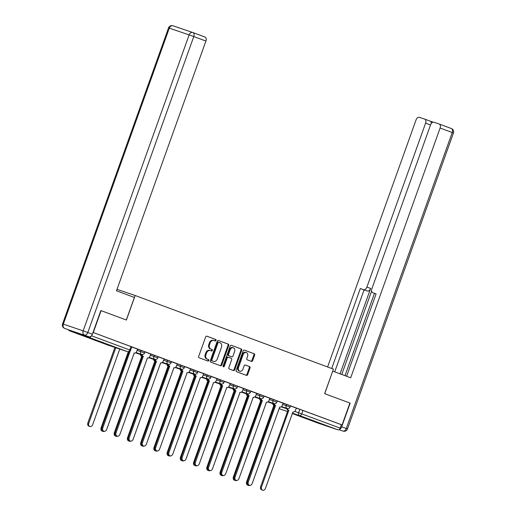 <?xml version="1.0" encoding="UTF-8"?>
<svg xmlns="http://www.w3.org/2000/svg" width="516" height="516" viewBox="0 0 516 516"><rect width="100%" height="100%" fill="white"/><g stroke="black" fill="none" stroke-linecap="round" stroke-linejoin="round"><path stroke-width="0.77" d="M216.01 340.444A0.806 0.619 108.7 0 0 215.701 339.476L206.858 336.187A1.148 0.89 108.7 0 0 205.639 336.961L198.679 356.401A1.148 0.89 108.7 0 0 199.124 357.788L207.967 361.071A0.806 0.619 108.7 0 0 208.509 359.562L207.361 359.136A3.67 2.838 108.7 0 1 205.936 354.692L206.516 353.073A3.67 2.838 108.7 0 1 210.36 350.583A3.67 2.838 108.7 0 1 210.418 350.603L211.56 351.028A0.806 0.619 108.7 0 0 212.102 349.519L210.96 349.093A3.67 2.838 108.7 0 1 209.535 344.649L210.115 343.024A3.67 2.838 108.7 0 1 213.953 340.541A3.67 2.838 108.7 0 1 214.011 340.56L215.159 340.986A0.806 0.619 108.7 0 0 216.01 340.444M214.598 340.779A0.806 0.619 108.7 0 0 214.998 339.238L206.69 336.148M207.406 360.865A0.806 0.619 108.7 0 0 207.806 359.323L207.361 359.136M211.005 350.822A0.806 0.619 108.7 0 0 211.405 349.28L210.96 349.093M97.846 340.818L83.798 335.897L97.846 340.818M320.365 423.455L306.31 418.528L320.365 423.455M251.447 361.374A1.148 0.89 108.7 0 0 252.666 360.607L254.62 355.15A1.148 0.89 108.7 0 0 254.175 353.763L244.352 350.112A1.148 0.89 108.7 0 0 243.133 350.886L236.173 370.327A1.148 0.89 108.7 0 0 236.618 371.713L246.442 375.364A1.148 0.89 108.7 0 0 247.661 374.59L250.021 368.005A1.148 0.89 108.7 0 0 249.576 366.612L245.371 365.051A1.148 0.89 108.7 0 0 244.152 365.825L242.984 369.088A3.07 2.374 108.7 0 1 239.772 371.172A3.07 2.374 108.7 0 1 238.527 367.437L243.113 354.64A3.07 2.374 108.7 0 1 246.319 352.557A3.07 2.374 108.7 0 1 247.564 356.292L246.803 358.427A1.148 0.89 108.7 0 0 247.248 359.813L251.447 361.374M192.932 32.566L204.981 37.036A3.509 2.219 110.4 0 1 205.02 37.055A3.509 2.219 110.4 0 1 205.903 41.048L193.777 36.546L87.81 332.51L92.383 334.207L100.859 310.555L126.381 320.036L135.166 295.5L333.426 369.127L324.641 393.663L349.913 403.048L342.069 424.939L93.273 332.543L131.78 346.887L130.561 350.3L91.506 335.774M101.11 310.651L93.273 332.543M228.736 345.539A1.148 0.89 108.7 0 0 228.291 344.146L218.468 340.502A1.148 0.89 108.7 0 0 217.249 341.27L210.289 360.71A1.148 0.89 108.7 0 0 210.734 362.103L220.558 365.747A1.148 0.89 108.7 0 0 221.777 364.98L228.736 345.539L228.033 345.301A1.148 0.89 108.7 0 0 227.588 343.914L218.3 340.463M231.413 345.307L241.23 348.958A1.148 0.89 108.7 0 1 241.681 350.345L234.715 369.785A1.148 0.89 108.7 0 1 233.496 370.553L229.298 368.992A1.148 0.89 108.7 0 1 228.852 367.605L231.671 359.723A1.148 0.89 108.7 0 0 231.226 358.33L228.44 357.298A1.148 0.89 108.7 0 0 227.221 358.065L224.279 366.276A0.806 0.619 108.7 0 1 223.118 365.844L230.194 346.081A1.148 0.89 108.7 0 1 231.413 345.307L231.374 345.294M296.249 408.111L299.861 409.336L298.635 412.742L340.147 428.112A2.335 1.477 110.4 0 1 337.961 429.841L318.114 423.126A2.335 1.477 110.4 0 1 318.088 423.12A2.335 1.477 110.4 0 1 318.062 423.107M342.069 424.939L341.373 424.707L340.147 428.112M68.576 329.834A2.335 1.477 -69.6 0 0 69.286 330.717A2.335 1.477 -69.6 0 0 69.312 330.73L89.158 337.445A2.335 1.477 -69.6 0 0 91.171 336.129M129.806 351.344A2.335 1.806 108.7 0 0 130.051 351.46L102.8 427.977A2.69 2.083 108.7 0 0 103.884 431.247A2.69 2.083 108.7 0 0 106.696 429.422L134.205 353.008A2.335 1.806 108.7 0 0 134.244 353.021A2.335 1.806 108.7 0 0 136.688 351.435L137.63 349.164L131.748 346.978M142.197 354.55A2.335 1.806 108.7 0 0 143.28 356.375L116.029 432.892A2.69 2.083 108.7 0 0 117.113 436.162A2.69 2.083 108.7 0 0 119.925 434.337L147.434 357.917A2.335 1.806 108.7 0 0 147.473 357.93A2.335 1.806 108.7 0 0 149.917 356.35L150.859 354.079L144.977 351.893M155.426 359.465A2.335 1.806 108.7 0 0 156.509 361.29L129.252 437.8A2.69 2.083 108.7 0 0 130.342 441.07A2.69 2.083 108.7 0 0 133.154 439.251L160.663 362.832A2.335 1.806 108.7 0 0 160.702 362.845A2.335 1.806 108.7 0 0 163.146 361.258L164.088 358.988L158.206 356.808M168.655 364.38A2.335 1.806 108.7 0 0 169.732 366.199L142.481 442.715A2.69 2.083 108.7 0 0 143.571 445.985A2.69 2.083 108.7 0 0 146.383 444.16L173.892 367.747A2.335 1.806 108.7 0 0 173.931 367.76A2.335 1.806 108.7 0 0 176.375 366.173L177.31 363.903L171.435 361.722M181.884 369.288A2.335 1.806 108.7 0 0 182.961 371.114L155.709 447.63A2.69 2.083 108.7 0 0 156.799 450.9A2.69 2.083 108.7 0 0 159.612 449.075L187.121 372.655A2.335 1.806 108.7 0 0 187.16 372.668A2.335 1.806 108.7 0 0 189.604 371.088L190.539 368.817L184.663 366.631M195.113 374.203A2.335 1.806 108.7 0 0 196.19 376.029L168.938 452.538A2.69 2.083 108.7 0 0 170.028 455.809A2.69 2.083 108.7 0 0 172.841 453.99L200.35 377.57A2.335 1.806 108.7 0 0 200.389 377.583A2.335 1.806 108.7 0 0 202.833 375.996L203.768 373.726L197.892 371.546M208.341 379.118A2.335 1.806 108.7 0 0 209.419 380.937L182.167 457.453A2.69 2.083 108.7 0 0 183.257 460.724A2.69 2.083 108.7 0 0 186.07 458.898L213.579 382.485A2.335 1.806 108.7 0 0 213.618 382.498A2.335 1.806 108.7 0 0 216.062 380.911L216.997 378.641L211.121 376.461M221.57 384.027A2.335 1.806 108.7 0 0 222.648 385.852L195.396 462.368A2.69 2.083 108.7 0 0 196.486 465.638A2.69 2.083 108.7 0 0 199.299 463.813L226.801 387.393A2.335 1.806 108.7 0 0 226.84 387.406A2.335 1.806 108.7 0 0 229.291 385.826L230.226 383.556L224.35 381.369M234.793 388.941A2.335 1.806 108.7 0 0 235.876 390.767L208.625 467.277A2.69 2.083 108.7 0 0 209.715 470.547A2.69 2.083 108.7 0 0 212.528 468.728L240.03 392.308A2.335 1.806 108.7 0 0 240.069 392.321A2.335 1.806 108.7 0 0 242.52 390.735L243.455 388.464L237.579 386.284M248.022 393.856A2.335 1.806 108.7 0 0 249.105 395.675L221.854 472.192A2.69 2.083 108.7 0 0 222.944 475.462A2.69 2.083 108.7 0 0 225.756 473.643L253.259 397.223A2.335 1.806 108.7 0 0 253.298 397.236A2.335 1.806 108.7 0 0 255.743 395.649L256.684 393.379L250.808 391.199M261.251 398.765A2.335 1.806 108.7 0 0 262.334 400.59L235.083 477.107A2.69 2.083 108.7 0 0 236.173 480.377A2.69 2.083 108.7 0 0 238.985 478.551L266.488 402.132A2.335 1.806 108.7 0 0 266.527 402.145A2.335 1.806 108.7 0 0 268.971 400.564L269.913 398.294L264.037 396.107M274.48 403.68A2.335 1.806 108.7 0 0 275.563 405.505L248.312 482.015A2.69 2.083 108.7 0 0 249.402 485.285A2.69 2.083 108.7 0 0 252.214 483.466L279.717 407.047A2.335 1.806 108.7 0 0 279.756 407.06A2.335 1.806 108.7 0 0 282.2 405.479L283.142 403.202L277.266 401.022M283.02 403.202L286.632 404.421L286.193 405.634L290.095 407.047L290.527 405.84L286.632 404.421M269.791 398.288L273.403 399.507L272.97 400.719L276.866 402.138L277.298 400.926L273.403 399.507M256.562 393.373L260.174 394.598L259.741 395.804L263.637 397.223L264.069 396.011L260.174 394.598M243.333 388.464L246.945 389.683L246.513 390.896L250.408 392.308L250.84 391.102L246.945 389.683M230.104 383.549L233.716 384.768L233.284 385.981L237.179 387.4L237.612 386.187L233.716 384.768M216.875 378.634L220.487 379.86L220.055 381.066L223.95 382.485L224.383 381.272L220.487 379.86M203.646 373.719L207.258 374.945L206.826 376.158L210.721 377.57L211.154 376.364L207.258 374.945M190.417 368.811L194.029 370.03L193.597 371.243L197.493 372.662L197.925 371.449L194.029 370.03M177.188 363.896L180.8 365.122L180.368 366.328L184.264 367.747L184.696 366.534L180.8 365.122M163.959 358.981L167.571 360.207L167.139 361.419L171.035 362.832L171.467 361.626L167.571 360.207M150.73 354.073L154.342 355.292L153.91 356.504L157.806 357.923L158.238 356.711L154.342 355.292M137.501 349.158L141.113 350.383L140.681 351.59L144.577 353.008L145.009 351.796L141.113 350.383M135.166 295.5L116.997 289.353M287.709 408.595A2.335 1.806 108.7 0 0 288.792 410.413L261.541 486.93A2.69 2.083 108.7 0 0 262.631 490.2A2.69 2.083 108.7 0 0 265.443 488.381L292.946 411.962A2.335 1.806 108.7 0 0 292.985 411.974A2.335 1.806 108.7 0 0 295.429 410.388L296.371 408.117L290.489 405.937M341.373 424.707L299.861 409.336M213.895 340.521L213.314 340.321A3.67 2.838 108.7 0 0 213.25 340.302A3.67 2.838 108.7 0 0 209.412 342.792L210.115 343.024M210.257 348.855A3.67 2.838 108.7 0 1 208.832 344.411L209.412 342.792M210.296 350.564L209.715 350.364A3.67 2.838 108.7 0 0 209.657 350.345A3.67 2.838 108.7 0 0 205.813 352.834L206.516 353.073M206.664 358.897A3.67 2.838 108.7 0 1 205.239 354.453L205.813 352.834M220.022 365.547A1.148 0.89 108.7 0 0 221.074 364.741L228.033 345.301M218.842 342.353A0.806 0.619 108.7 0 0 217.991 342.895L211.876 359.955A0.806 0.619 108.7 0 0 212.192 360.929L213.398 361.374A3.67 2.838 108.7 0 0 213.456 361.4A3.67 2.838 108.7 0 0 217.3 358.91L221.474 347.249A3.67 2.838 108.7 0 0 220.048 342.798L218.842 342.353M218.126 342.108L218.139 342.114A0.806 0.619 108.7 0 0 217.288 342.656L217.991 342.895M212.818 361.181A3.67 2.838 108.7 0 1 212.76 361.161A3.67 2.838 108.7 0 1 212.695 361.142L211.489 360.69A0.806 0.619 108.7 0 1 211.179 359.717L217.288 342.656M231.245 345.268L241.23 348.958M232.968 370.359A1.148 0.89 108.7 0 0 234.019 369.546L240.978 350.106A1.148 0.89 108.7 0 0 240.533 348.719M228.401 357.285L227.737 357.059A1.148 0.89 108.7 0 0 226.518 357.827L223.583 366.038L224.279 366.276M223.138 366.553A0.806 0.619 108.7 0 0 223.583 366.038M234.599 351.538A3.07 2.374 108.7 0 0 233.361 347.803A3.07 2.374 108.7 0 0 230.149 349.887L228.536 354.395A1.148 0.89 108.7 0 0 228.981 355.782L231.768 356.82A1.148 0.89 108.7 0 0 232.987 356.046L234.599 351.538M233.361 347.803L232.658 347.571A3.07 2.374 108.7 0 0 229.446 349.648L230.149 349.887M231.104 356.595A1.148 0.89 108.7 0 1 231.084 356.588A1.148 0.89 108.7 0 0 231.084 356.588L228.278 355.55A1.148 0.89 108.7 0 1 227.833 354.157L229.446 349.648M246.319 352.557L245.622 352.325A3.07 2.374 108.7 0 0 242.41 354.402L243.113 354.64M239.772 371.172L239.069 370.933A3.07 2.374 108.7 0 1 237.831 367.198L242.41 354.402M245.913 375.164A1.148 0.89 108.7 0 0 246.958 374.352L249.318 367.766A1.148 0.89 108.7 0 0 248.873 366.379L245.203 365.012M250.918 361.181A1.148 0.89 108.7 0 0 251.969 360.368L253.917 354.911A1.148 0.89 108.7 0 0 253.472 353.525L244.184 350.074M115.81 347.726L88.771 423.23A2.69 2.083 108.7 0 0 89.861 426.5A2.69 2.083 108.7 0 0 92.674 424.681L119.751 349.061M89.861 426.5L88.952 426.19A2.69 2.083 -71.3 0 1 87.862 422.92L114.894 347.423M103.884 431.247L102.974 430.937A2.69 2.083 -71.3 0 1 101.884 427.667L129.071 351.731M101.833 429.725A2.69 2.083 108.7 0 0 103.09 431.415A2.69 2.083 108.7 0 0 104.387 431.331M133.966 353.26A2.335 1.806 108.7 0 0 134.624 353.092M103.09 431.415L102.181 431.105A2.69 2.083 -71.3 0 1 101.091 427.835L128.297 351.848M141.423 355.053A2.335 1.806 108.7 0 0 142.358 356.492L141.571 356.233A2.335 1.806 -71.3 0 1 140.487 354.486M115.062 434.633A2.69 2.083 108.7 0 0 116.319 436.33A2.69 2.083 108.7 0 0 117.616 436.246M147.195 358.175A2.335 1.806 108.7 0 0 147.853 358.007M116.319 436.33L115.41 436.02A2.69 2.083 -71.3 0 1 114.32 432.75L141.7 356.285M100.859 310.555L126.297 320.004L134.373 297.448L116.481 290.805L205.903 41.048M69.254 330.085L89.1 336.8L69.254 330.085A3.509 2.219 110.4 0 1 69.215 330.072A3.509 2.219 110.4 0 1 69.176 330.053M92.383 334.207A3.509 2.219 110.4 0 1 89.1 336.8M339.335 429.396A3.509 2.219 -69.6 0 0 341.695 426.797L350.164 403.144L324.725 393.695L332.717 371.107M332.801 371.139L350.693 377.783L440.116 128.032A3.509 2.219 -69.6 0 0 439.232 124.034A3.509 2.219 -69.6 0 0 439.193 124.021L433.866 122.215A3.509 2.219 -69.6 0 0 430.583 124.808L371.888 288.741A3.509 2.219 -69.6 0 0 372.765 292.74A3.509 2.219 -69.6 0 0 372.804 292.753L372.765 292.74M346.597 376.261L376.1 293.868L372.804 292.753M430.531 124.949L425.603 123.124A3.509 2.219 -69.6 0 0 424.72 119.125A3.509 2.219 -69.6 0 0 424.681 119.106L419.353 117.306A3.509 2.219 -69.6 0 0 416.064 119.893L327.602 366.966M433.163 122.157L430.125 121.131A3.509 2.219 110.4 0 1 430.144 121.137A3.509 2.219 110.4 0 1 431.337 123.395M363.619 289.644A3.509 2.219 -69.6 0 0 366.908 287.057L370.636 288.438A3.509 2.219 110.4 0 1 367.353 291.03L360.323 288.528L331.698 368.482M425.603 123.124L366.908 287.057M344.991 375.667L374.455 293.365M370.636 288.438L340.063 373.836M371.623 291.056L341.76 374.468M367.353 291.03L364.057 289.915L334.716 371.849M364.057 289.915L360.323 288.528M143.403 356.421L142.364 356.066A2.335 1.806 -71.3 0 1 141.287 354.318M117.113 436.162L116.203 435.852A2.69 2.083 -71.3 0 1 115.113 432.582L142.493 356.117M156.632 361.335L155.593 360.981A2.335 1.806 -71.3 0 1 154.516 359.233M130.342 441.07L129.432 440.761A2.69 2.083 -71.3 0 1 128.342 437.491L155.722 361.026M154.652 359.968A2.335 1.806 108.7 0 0 155.587 361.406M128.291 439.548A2.69 2.083 108.7 0 0 129.548 441.238A2.69 2.083 108.7 0 0 130.845 441.161M160.424 363.083A2.335 1.806 108.7 0 0 161.082 362.916M129.548 441.238L128.639 440.928A2.69 2.083 -71.3 0 1 127.549 437.658L154.8 361.148A2.335 1.806 -71.3 0 1 153.716 359.4M167.881 364.883A2.335 1.806 108.7 0 0 168.816 366.315M141.519 444.463A2.69 2.083 108.7 0 0 142.777 446.153A2.69 2.083 108.7 0 0 144.074 446.069M173.653 367.998A2.335 1.806 108.7 0 0 174.311 367.831M142.777 446.153L141.868 445.843A2.69 2.083 -71.3 0 1 140.778 442.573L168.029 366.063A2.335 1.806 -71.3 0 1 166.945 364.315M181.11 369.791A2.335 1.806 108.7 0 0 182.045 371.23L181.258 370.972A2.335 1.806 -71.3 0 1 180.174 369.224M154.748 449.372A2.69 2.083 108.7 0 0 156.006 451.068A2.69 2.083 108.7 0 0 157.303 450.984M186.882 372.913A2.335 1.806 108.7 0 0 187.54 372.745M156.006 451.068L155.097 450.758A2.69 2.083 -71.3 0 1 154.007 447.488L181.38 371.023M169.861 366.25L168.822 365.896A2.335 1.806 -71.3 0 1 167.745 364.148M143.571 445.985L142.661 445.676A2.69 2.083 -71.3 0 1 141.571 442.406L168.951 365.941M183.09 371.159L182.051 370.804A2.335 1.806 -71.3 0 1 180.974 369.056M156.799 450.9L155.89 450.591A2.69 2.083 -71.3 0 1 154.8 447.32L182.18 370.856M196.319 376.074L195.28 375.719A2.335 1.806 -71.3 0 1 194.203 373.971M170.028 455.809L169.119 455.499A2.69 2.083 -71.3 0 1 168.029 452.229L195.409 375.764M194.339 374.706A2.335 1.806 108.7 0 0 195.274 376.145M167.977 454.286A2.69 2.083 108.7 0 0 169.235 455.976A2.69 2.083 108.7 0 0 170.532 455.899M200.111 377.822A2.335 1.806 108.7 0 0 200.769 377.654M169.235 455.976L168.319 455.667A2.69 2.083 -71.3 0 1 167.236 452.397L194.487 375.887A2.335 1.806 -71.3 0 1 193.403 374.139M209.548 380.989L208.509 380.634A2.335 1.806 -71.3 0 1 207.426 378.886M183.257 460.724L182.348 460.414A2.69 2.083 -71.3 0 1 181.258 457.144L208.638 380.679M207.567 379.621A2.335 1.806 108.7 0 0 208.503 381.053L207.716 380.802A2.335 1.806 -71.3 0 1 206.632 379.054M181.206 459.201A2.69 2.083 108.7 0 0 182.464 460.891A2.69 2.083 108.7 0 0 183.754 460.807M213.34 382.737A2.335 1.806 108.7 0 0 213.998 382.569M182.464 460.891L181.548 460.582A2.69 2.083 -71.3 0 1 180.465 457.311L207.838 380.847M222.777 385.897L221.738 385.542A2.335 1.806 -71.3 0 1 220.655 383.794M196.486 465.638L195.577 465.329A2.69 2.083 -71.3 0 1 194.487 462.059L221.867 385.594M220.796 384.53A2.335 1.806 108.7 0 0 221.732 385.968L220.945 385.71A2.335 1.806 -71.3 0 1 219.861 383.962M194.435 464.11A2.69 2.083 108.7 0 0 195.693 465.806A2.69 2.083 108.7 0 0 196.983 465.722M226.569 387.651A2.335 1.806 108.7 0 0 227.227 387.484M195.693 465.806L194.777 465.497A2.69 2.083 -71.3 0 1 193.694 462.226L221.067 385.762M236.005 390.812L234.967 390.457A2.335 1.806 -71.3 0 1 233.883 388.709M209.715 470.547L208.806 470.237A2.69 2.083 -71.3 0 1 207.716 466.967L235.096 390.502M234.025 389.445A2.335 1.806 108.7 0 0 234.961 390.883M207.664 469.025A2.69 2.083 108.7 0 0 208.922 470.715A2.69 2.083 108.7 0 0 210.212 470.637M239.798 392.56A2.335 1.806 108.7 0 0 240.456 392.392M208.922 470.715L208.006 470.405A2.69 2.083 -71.3 0 1 206.922 467.135L234.174 390.625A2.335 1.806 -71.3 0 1 233.09 388.877M249.234 395.727L248.196 395.372A2.335 1.806 -71.3 0 1 247.112 393.624M222.944 475.462L222.035 475.152A2.69 2.083 -71.3 0 1 220.945 471.882L248.325 395.417M247.254 394.359A2.335 1.806 108.7 0 0 248.19 395.791L247.403 395.54A2.335 1.806 -71.3 0 1 246.319 393.792M220.893 473.94A2.69 2.083 108.7 0 0 222.151 475.629A2.69 2.083 108.7 0 0 223.441 475.546M253.027 397.475A2.335 1.806 108.7 0 0 253.685 397.307M222.151 475.629L221.235 475.32A2.69 2.083 -71.3 0 1 220.145 472.05L247.525 395.585M262.463 400.635L261.425 400.281A2.335 1.806 -71.3 0 1 260.341 398.533M236.173 480.377L235.264 480.067A2.69 2.083 -71.3 0 1 234.174 476.797L261.554 400.332M260.483 399.268A2.335 1.806 108.7 0 0 261.418 400.706L260.625 400.448A2.335 1.806 -71.3 0 1 259.548 398.7M234.122 478.848A2.69 2.083 108.7 0 0 235.38 480.544A2.69 2.083 108.7 0 0 236.67 480.461M266.256 402.39A2.335 1.806 108.7 0 0 266.914 402.222M235.38 480.544L234.464 480.235A2.69 2.083 -71.3 0 1 233.374 476.965L260.754 400.5M275.692 405.55L274.654 405.195A2.335 1.806 -71.3 0 1 273.57 403.447M249.402 485.285L248.493 484.982A2.69 2.083 -71.3 0 1 247.403 481.705L274.776 405.241M273.712 404.183A2.335 1.806 108.7 0 0 274.647 405.621M247.351 483.763A2.69 2.083 108.7 0 0 248.609 485.453A2.69 2.083 108.7 0 0 249.899 485.375M279.485 407.298A2.335 1.806 108.7 0 0 280.143 407.13M248.609 485.453L247.693 485.143A2.69 2.083 -71.3 0 1 246.603 481.873L273.854 405.363A2.335 1.806 -71.3 0 1 272.777 403.615M288.921 410.465L287.883 410.11A2.335 1.806 -71.3 0 1 286.799 408.362M262.631 490.2L261.715 489.89A2.69 2.083 -71.3 0 1 260.632 486.62L288.005 410.156M214.998 339.238L215.701 339.476M207.806 359.323L208.509 359.562M211.405 349.28L212.102 349.519M281.168 406.834L286.844 408.756M294.778 411.439L298.635 412.742A2.335 1.806 -71.3 0 0 299.544 415.573L292.379 413.148M287.522 411.51L279.672 408.853A2.335 1.477 110.4 0 1 279.549 408.795M318.088 423.12L292.243 413.522L318.114 423.126M337.961 429.841L299.544 415.573A2.335 1.477 -69.6 0 0 301.737 413.851L302.957 410.439M69.312 330.73L107.728 344.991L127.575 351.706L89.158 337.445M282.587 404.409L286.193 405.634A2.335 1.806 -71.3 0 0 287.102 408.459A2.335 1.806 -71.3 0 0 287.141 408.478A2.335 2.335 0 0 0 290.095 407.047M269.358 399.494L272.97 400.719A2.335 1.806 -71.3 0 0 273.873 403.551A2.335 1.806 -71.3 0 0 273.912 403.564A2.335 2.335 0 0 0 276.866 402.138M256.13 394.585L259.741 395.804A2.335 1.806 -71.3 0 0 260.644 398.636A2.335 1.806 -71.3 0 0 260.683 398.649A2.335 2.335 0 0 0 263.637 397.223M242.901 389.67L246.513 390.896A2.335 1.806 -71.3 0 0 247.416 393.721A2.335 1.806 -71.3 0 0 247.454 393.74A2.335 2.335 0 0 0 250.408 392.308M229.672 384.755L233.284 385.981A2.335 1.806 -71.3 0 0 234.187 388.812A2.335 1.806 -71.3 0 0 234.225 388.825A2.335 2.335 0 0 0 237.179 387.4M216.443 379.847L220.055 381.066A2.335 1.806 -71.3 0 0 220.958 383.898A2.335 1.806 -71.3 0 0 220.996 383.91A2.335 2.335 0 0 0 223.95 382.485M203.214 374.932L206.826 376.158A2.335 1.806 -71.3 0 0 207.735 378.983A2.335 1.806 -71.3 0 0 207.774 378.996A2.335 2.335 0 0 0 210.721 377.57M189.985 370.017L193.597 371.243A2.335 1.806 -71.3 0 0 194.506 374.074A2.335 1.806 -71.3 0 0 194.545 374.087A2.335 2.335 0 0 0 197.493 372.662M176.756 365.109L180.368 366.328A2.335 1.806 -71.3 0 0 181.277 369.159A2.335 1.806 -71.3 0 0 181.316 369.172A2.335 2.335 0 0 0 184.264 367.747M163.527 360.194L167.139 361.419A2.335 1.806 -71.3 0 0 168.048 364.244A2.335 1.806 -71.3 0 0 168.087 364.257A2.335 2.335 0 0 0 171.035 362.832M150.298 355.279L153.91 356.504A2.335 1.806 -71.3 0 0 154.819 359.336A2.335 1.806 -71.3 0 0 154.858 359.349A2.335 2.335 0 0 0 157.806 357.923M137.069 350.37L140.681 351.59A2.335 1.806 -71.3 0 0 141.59 354.421A2.335 1.806 -71.3 0 0 141.629 354.434A2.335 2.335 0 0 0 144.577 353.008M130.987 346.571L129.761 349.983A2.335 1.477 -69.6 0 1 127.575 351.706A2.335 1.806 108.7 0 0 127.613 351.725A2.335 2.335 0 0 0 130.561 350.3M279.053 408.504A2.335 2.335 0 0 0 279.672 408.853A2.335 1.477 110.4 0 0 279.698 408.859A2.335 1.806 -71.3 0 1 279.085 408.42M69.286 330.717L107.702 344.985A2.335 1.477 110.4 0 1 107.702 344.985A2.335 1.477 110.4 0 1 107.676 344.978M127.613 351.725L107.767 345.01A2.335 2.335 0 0 1 107.702 344.985A2.335 1.806 108.7 0 0 107.767 345.01A2.335 1.806 108.7 0 0 107.805 345.023M208.832 344.411L209.535 344.649M205.239 354.453L205.936 354.692M221.074 364.741L221.777 364.98M227.588 343.914L228.291 344.146M211.179 359.717L211.876 359.955M211.489 360.69L212.192 360.929M212.695 361.142L213.398 361.374M240.978 350.106L241.681 350.345M234.019 369.546L234.715 369.785M226.518 357.827L227.221 358.065M227.833 354.157L228.536 354.395M228.278 355.55L228.981 355.782M237.831 367.198L238.527 367.437M248.873 366.379L249.576 366.612M249.318 367.766L250.021 368.005M246.958 374.352L247.661 374.59M253.472 353.525L254.175 353.763M253.917 354.911L254.62 355.15M251.969 360.368L252.666 360.607M87.862 422.92L88.771 423.23M102.8 427.977L101.884 427.667M101.091 427.835L101.768 428.067M141.571 356.233L142.358 356.498M114.32 432.75L114.997 432.976M205.02 37.055L192.894 32.547A3.509 3.509 0 0 0 192.797 32.514A3.509 2.715 108.7 0 0 189.127 34.888L193.777 36.546A3.509 2.219 -69.6 0 0 192.894 32.547A3.509 2.219 -69.6 0 0 192.855 32.534A3.509 2.715 108.7 0 0 192.797 32.514L172.95 25.8A3.509 3.509 0 0 0 168.526 27.941L169.287 28.174L63.313 324.138L83.16 330.853L189.127 34.888L169.287 28.174A3.509 2.715 -71.3 0 1 172.95 25.8A3.509 2.715 -71.3 0 1 173.008 25.819L192.739 32.495M64.448 328.286A3.509 2.219 -69.6 0 0 64.642 328.37A3.509 2.219 -69.6 0 0 64.681 328.382A3.509 2.715 108.7 0 1 63.313 324.138L62.559 323.9A3.509 3.509 0 0 0 64.642 328.37L69.215 330.072M87.81 332.51L83.16 330.853A3.509 2.715 -71.3 0 0 84.521 335.097A3.509 2.219 -69.6 0 0 87.81 332.51M341.695 426.797L346.275 428.499A3.509 2.219 110.4 0 1 342.992 431.086A3.509 2.715 -71.3 0 0 343.05 431.105L339.057 429.622M424.758 119.138L430.105 121.125M439.271 124.046L451.319 128.523A3.509 2.219 110.4 0 1 451.358 128.536A3.509 2.219 110.4 0 1 452.242 132.535L440.116 128.032M453.441 133.005L347.474 428.97L346.275 428.499L452.242 132.535L453.441 133.005A3.509 3.509 0 0 0 451.358 128.536L439.232 124.034M143.28 356.375L142.364 356.066M116.029 432.892L115.113 432.582M156.509 361.29L155.593 360.981M129.252 437.8L128.342 437.491M127.549 437.658L128.226 437.89M140.778 442.573L141.455 442.805M181.258 370.972L182.038 371.236M154.007 447.488L154.684 447.714M169.732 366.199L168.822 365.896M142.481 442.715L141.571 442.406M182.961 371.114L182.051 370.804M155.709 447.63L154.8 447.32M196.19 376.029L195.28 375.719M168.938 452.538L168.029 452.229M167.236 452.397L167.913 452.629M209.419 380.937L208.509 380.634M182.167 457.453L181.258 457.144M207.716 380.802L208.496 381.066M180.465 457.311L181.142 457.544M222.648 385.852L221.738 385.542M195.396 462.368L194.487 462.059M220.945 385.71L221.725 385.974M193.694 462.226L194.371 462.452M235.876 390.767L234.967 390.457M208.625 467.277L207.716 466.967M206.922 467.135L207.6 467.367M249.105 395.675L248.196 395.372M221.854 472.192L220.945 471.882M247.403 395.54L248.183 395.804M220.145 472.05L220.829 472.282M262.334 400.59L261.425 400.281M235.083 477.107L234.174 476.797M260.625 400.448L261.412 400.713M233.374 476.965L234.058 477.19M275.563 405.505L274.654 405.195M248.312 482.015L247.403 481.705M246.603 481.873L247.287 482.105M288.792 410.413L287.883 410.11M261.541 486.93L260.632 486.62M141.629 354.434L135.992 352.525M154.858 359.349L149.221 357.44M141.345 354.776L135.598 352.828M168.087 364.257L162.45 362.355M154.574 359.691L148.827 357.743M181.316 369.172L175.679 367.263M167.803 364.599L162.05 362.658M194.545 374.087L188.908 372.178M181.026 369.514L175.279 367.566M207.774 378.996L202.137 377.093M194.255 374.429L188.508 372.481M220.996 383.91L215.359 382.001M207.484 379.337L201.737 377.396M234.225 388.825L228.588 386.916M220.713 384.252L214.966 382.304M247.454 393.74L241.817 391.831M233.941 389.167L228.195 387.219M260.683 398.649L255.046 396.74M247.17 394.076L241.424 392.134M273.912 403.564L268.275 401.654M260.399 398.991L254.652 397.043M287.141 408.478L281.504 406.569M273.628 403.905L267.881 401.958M213.25 340.302L213.953 340.541M209.657 350.345L210.36 350.583M212.76 361.161L213.456 361.4M227.717 357.053L228.42 357.291M168.526 27.941L62.559 323.9M343.05 431.105A3.509 3.509 0 0 0 347.474 428.97M424.72 119.125L430.144 121.137"/></g></svg>
